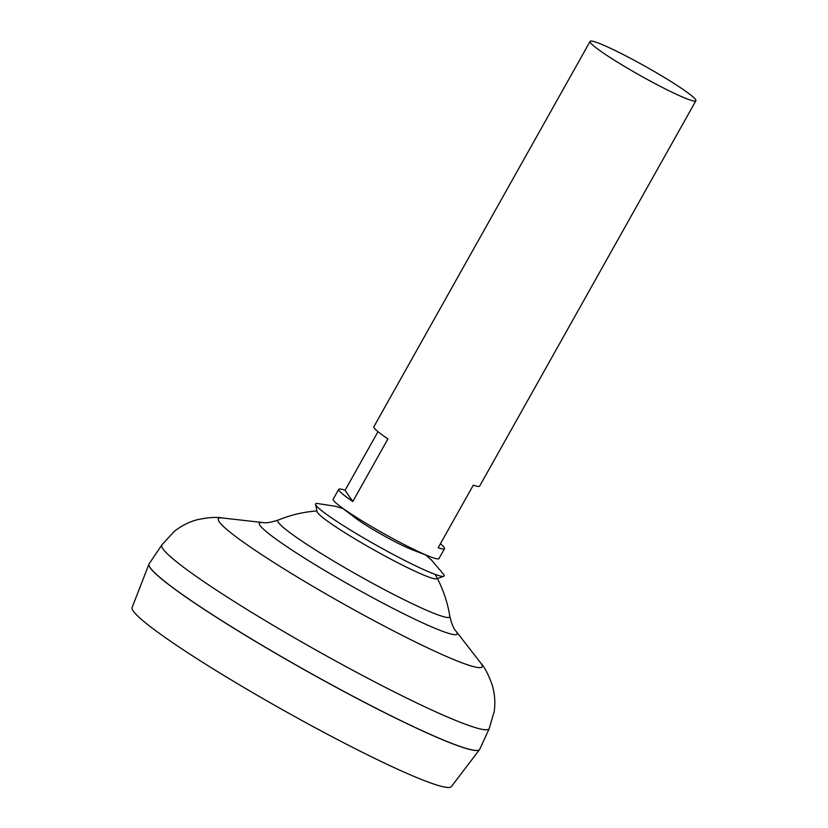 <?xml version="1.0" encoding="UTF-8"?>
<svg xmlns="http://www.w3.org/2000/svg" width="828" height="828" viewBox="0 0 828 828"><rect width="100%" height="100%" fill="white"/><g stroke="black" fill="none" stroke-linecap="round" stroke-linejoin="round"><path stroke-width="1.24" d="M440.392 543.779A60.651 5.227 -150.7 0 1 444.522 548.695L438.975 558.569A60.651 5.227 -150.7 0 1 429.96 556.623A60.651 5.227 -150.7 0 1 392.7 538.51A60.651 5.227 -150.7 0 1 339.542 505.887A60.651 5.227 -150.7 0 1 333.187 499.212L338.735 489.327A60.651 5.227 -150.7 0 1 345.079 490.29L377.982 431.667M429.96 556.623L411.661 549.523A37.912 3.271 -150.7 0 1 388.373 538.2A37.912 3.271 -150.7 0 1 355.15 517.81L339.542 505.887M444.522 548.695A60.651 5.227 -150.7 0 1 438.178 547.732L473.295 485.156A60.651 5.227 29.3 0 0 479.64 486.108L695.882 100.768A60.651 5.227 -150.7 0 1 649.607 80.699A60.651 5.227 -150.7 0 1 590.095 41.4A60.651 5.227 -150.7 0 1 636.37 61.458A60.651 5.227 -150.7 0 1 695.882 100.768M479.681 749.402A189.54 16.343 -150.7 0 1 479.557 749.599L451.343 786.6A183.04 15.784 -150.7 0 1 311.794 725.897A183.04 15.784 -150.7 0 1 132.118 607.462L148.988 564.096A189.54 16.343 -150.7 0 1 149.092 563.889M479.557 749.599A189.54 16.343 -150.7 0 1 335.061 686.743A189.54 16.343 -150.7 0 1 148.988 564.096M478.336 750.271A189.467 16.332 -150.7 0 1 335.05 686.733A189.467 16.332 -150.7 0 1 149.061 565.483M479.754 749.268A189.54 16.343 -150.7 0 1 335.092 686.671A189.54 16.343 -150.7 0 1 149.175 563.754L161.884 544.907A187.677 16.177 -150.7 0 0 345.98 666.623A187.677 16.177 -150.7 0 0 489.224 728.599L479.754 749.268M435.155 574.384A125.463 125.463 0 0 1 449.821 616.322A98.604 8.497 -150.7 0 1 374.504 584.33A98.604 8.497 -150.7 0 1 278.343 522.437A98.604 8.497 -150.7 0 1 278.249 520.046C270.777 522.458 265.467 523.275 262.31 522.499L222.287 517.966C216.387 516.838 207.994 517.438 197.095 519.767C188.701 522.033 181.011 525.987 174.025 531.607L161.884 544.907M590.095 41.4L373.852 426.751A60.651 5.227 29.3 0 0 387.918 438.923L352.8 501.499A60.651 5.227 -150.7 0 1 338.735 489.327M345.079 490.29L352.8 501.499M425.716 554.977L431.74 560.318L443.767 574.56A73.713 6.355 -150.7 0 1 443.746 576.329A73.713 6.355 -150.7 0 1 387.928 551.624A73.713 6.355 -150.7 0 1 315.551 504.387A73.713 6.355 -150.7 0 1 317.041 503.445L335.506 506.301L343.165 508.651M443.746 576.329L436.646 578.824A68.724 5.92 -150.7 0 1 384.596 555.795A68.724 5.92 -150.7 0 1 317.569 512.667A68.724 5.92 -150.7 0 1 317.114 511.745L315.551 504.387M416.981 550.92A37.912 3.271 -150.7 0 1 388.373 538.2A37.912 3.271 -150.7 0 1 351.393 514.405M449.821 616.322C451.643 623.96 453.713 628.918 456.031 631.205L480.747 663.011A151.265 13.041 -150.7 0 1 366.742 616.756A151.265 13.041 -150.7 0 1 222.287 517.966M456.031 631.205A113.374 9.77 -150.7 0 1 370.582 596.543A113.374 9.77 -150.7 0 1 262.31 522.499M480.747 663.011C484.784 667.451 488.644 674.934 492.339 685.449C494.771 693.792 495.403 702.413 494.244 711.314L489.224 728.599M316.948 510.948A125.463 125.463 0 0 0 278.249 520.046"/></g></svg>

